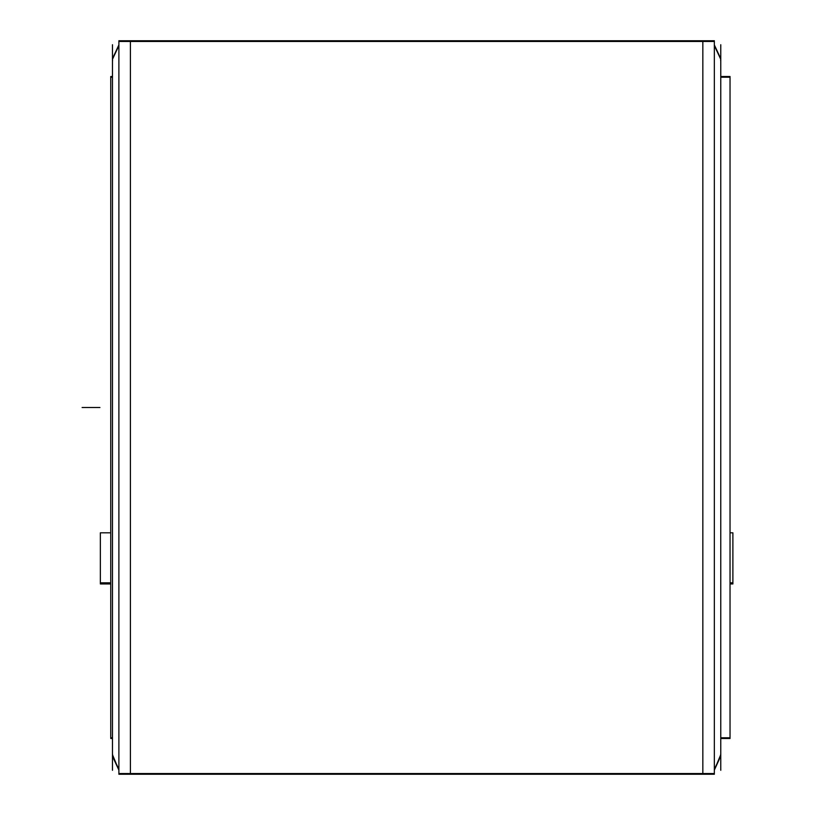 <?xml version="1.0" encoding="UTF-8"?>
<svg xmlns="http://www.w3.org/2000/svg" width="815" height="815" viewBox="0 0 815 815"><rect width="100%" height="100%" fill="white"/><g stroke="black" fill="none" stroke-linecap="round" stroke-linejoin="round"><path stroke-width="1.22" d="M112.49 737.82L110.697 737.82L110.697 76.529L112.49 76.529L110.697 76.529L110.697 77.181L112.49 77.181M720.755 737.82L730.057 737.82L730.057 738.471L720.755 738.471L730.057 738.471L720.755 738.471L730.057 738.471L730.057 76.529L730.057 77.181L720.755 77.181M118.929 41.473L118.929 40.75L714.317 40.75L714.317 41.473L118.929 41.473M118.929 774.25L118.929 773.527L714.317 773.527L714.317 774.25L714.317 40.75L118.929 40.75L118.929 774.25L714.317 774.25L118.929 774.25M130.38 40.75L130.38 774.25L130.38 40.75L702.866 40.75L702.866 774.25L130.38 774.25L702.866 774.25L702.866 40.75L130.38 40.75M118.929 770.104L112.49 756.361L118.929 770.104L112.49 756.361L118.929 770.104L112.552 754.914L118.929 770.104M118.929 44.896L112.49 58.639L118.929 44.896M720.705 754.914L714.317 770.104L720.755 756.014M714.317 44.896L720.755 58.639L714.317 44.896M110.697 583.968L100.327 583.968L100.327 532.857L110.697 532.857M730.057 532.857L732.919 532.857L732.919 583.968L730.057 583.968M100.327 582.827L110.697 582.827M730.057 582.827L732.919 582.827M112.552 60.768L112.49 59.332L118.929 45.609M112.552 754.232L112.49 755.668L118.929 769.391M112.49 44.682L112.49 770.318M720.755 44.682L720.755 770.318M714.317 45.609L720.755 59.332L720.705 60.768M714.317 769.391L720.755 755.668L720.705 754.232M82.081 407.5L99.97 407.5M110.697 738.471L112.49 738.471L110.697 738.471M112.552 754.914L112.49 756.014M720.755 76.529L730.057 76.529L720.755 76.529M720.705 60.086L720.755 58.639"/></g></svg>
